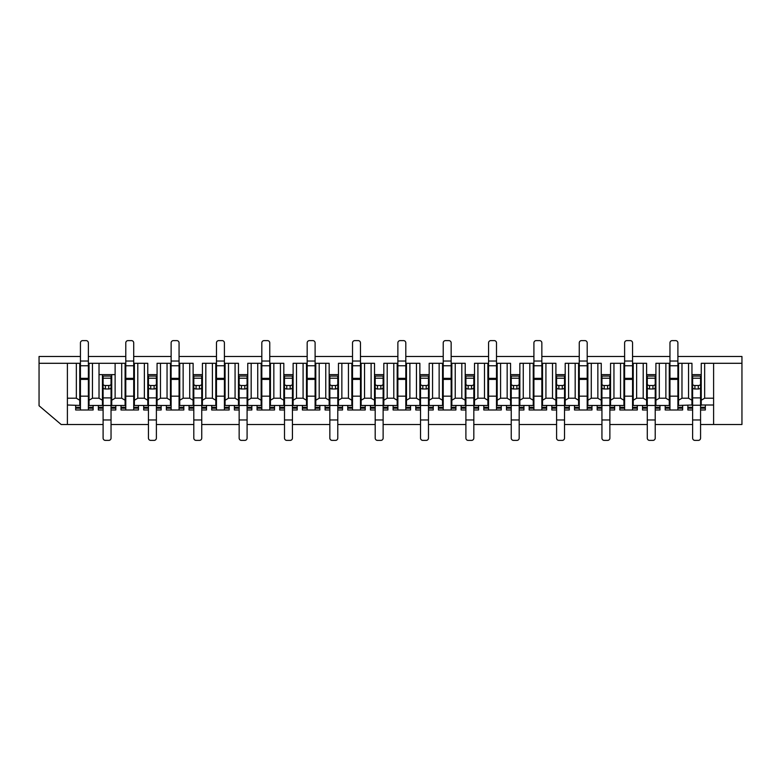 <?xml version="1.0" encoding="UTF-8"?>
<svg xmlns="http://www.w3.org/2000/svg" width="781" height="781" viewBox="0 0 781 781"><rect width="100%" height="100%" fill="white"/><g stroke="black" fill="none" stroke-linecap="round" stroke-linejoin="round"><path stroke-width="1.17" d="M691.956 363.292L691.956 400.253L688.549 398.212L688.549 363.292L691.956 363.292M677.898 396.172L669.961 396.172L669.961 379.39L677.898 379.39L677.898 405.466L691.956 405.007L691.956 400.253M701.25 400.253L701.25 363.292L704.647 363.292L704.647 398.212L701.25 400.253L701.25 405.007L713.609 405.007M125.097 374.626L125.78 374.626M133.717 374.626L134.391 374.626M147.775 374.626L157.069 374.626M170.443 374.626L171.127 374.626M179.064 374.626L179.747 374.626M193.122 374.626L202.416 374.626M215.8 374.626L216.474 374.626M224.411 374.626L225.094 374.626M238.469 374.626L247.762 374.626M261.147 374.626L261.82 374.626M269.757 374.626L270.441 374.626M283.815 374.626L293.119 374.626M306.494 374.626L307.177 374.626M315.104 374.626L315.788 374.626M329.162 374.626L338.466 374.626M351.84 374.626L352.524 374.626M360.461 374.626L361.134 374.626M374.519 374.626L383.813 374.626M397.187 374.626L397.871 374.626M405.808 374.626L406.481 374.626M419.866 374.626L429.159 374.626M442.534 374.626L443.217 374.626M451.154 374.626L451.838 374.626M465.212 374.626L474.506 374.626M487.881 374.626L488.564 374.626M496.501 374.626L497.185 374.626M510.559 374.626L519.853 374.626M533.238 374.626L533.911 374.626M541.848 374.626L542.531 374.626M555.906 374.626L565.2 374.626M578.584 374.626L579.258 374.626M587.195 374.626L587.878 374.626M601.253 374.626L610.557 374.626M623.931 374.626L624.615 374.626M632.551 374.626L633.225 374.626M646.609 374.626L655.903 374.626M669.278 374.626L669.961 374.626M677.898 374.626L678.572 374.626M691.956 374.626L701.25 374.626M704.647 363.292L741.95 363.292L741.95 356.487L677.898 356.487M669.961 356.487L632.551 356.487M624.615 356.487L587.195 356.487M579.258 356.487L541.848 356.487M533.911 356.487L496.501 356.487M488.564 356.487L451.154 356.487M443.217 356.487L405.808 356.487M397.871 356.487L360.461 356.487M352.524 356.487L315.104 356.487M307.177 356.487L269.757 356.487M261.82 356.487L224.411 356.487M216.474 356.487L179.064 356.487M171.127 356.487L133.717 356.487M125.78 356.487L88.37 356.487M80.433 356.487L39.05 356.487L39.05 363.292L79.75 363.292L79.75 400.253L76.353 398.212L76.353 363.292M79.75 374.626L80.433 374.626M88.37 374.626L89.044 374.626M691.956 405.241L701.25 405.241M669.961 396.172L669.961 409.996L677.898 409.996L677.898 408.19L682.653 408.19L682.653 409.996L677.898 409.996M632.551 396.172L624.615 396.172L624.615 379.39L632.551 379.39L632.551 405.466L669.961 405.466M624.615 396.172L624.615 409.996L632.551 409.996L632.551 408.19L637.306 408.19L637.306 409.996L632.551 409.996M587.195 396.172L579.258 396.172L579.258 379.39L587.195 379.39L587.195 405.466L624.615 405.466M579.258 396.172L579.258 409.996L587.195 409.996L587.195 408.19L591.959 408.19L591.959 409.996L587.195 409.996M541.848 396.172L533.911 396.172L533.911 379.39L541.848 379.39L541.848 405.466L579.258 405.466M533.911 396.172L533.911 409.996L541.848 409.996L541.848 408.19L546.612 408.19L546.612 409.996L541.848 409.996M496.501 396.172L488.564 396.172L488.564 379.39L496.501 379.39L496.501 405.466L533.911 405.466M488.564 396.172L488.564 409.996L496.501 409.996L496.501 408.19L501.265 408.19L501.265 409.996L496.501 409.996M451.154 396.172L443.217 396.172L443.217 379.39L451.154 379.39L451.154 405.466L488.564 405.466M443.217 396.172L443.217 409.996L451.154 409.996L451.154 408.19L455.919 408.19L455.919 409.996L451.154 409.996M405.808 396.172L397.871 396.172L397.871 379.39L405.808 379.39L405.808 405.466L443.217 405.466M397.871 396.172L397.871 409.996L405.808 409.996L405.808 408.19L410.562 408.19L410.562 409.996L405.808 409.996M360.461 396.172L352.524 396.172L352.524 379.39L360.461 379.39L360.461 405.466L397.871 405.466M352.524 396.172L352.524 409.996L360.461 409.996L360.461 408.19L365.215 408.19L365.215 409.996L360.461 409.996M315.104 396.172L307.177 396.172L307.177 379.39L315.104 379.39L315.104 405.466L352.524 405.466M307.177 396.172L307.177 409.996L315.104 409.996L315.104 408.19L319.868 408.19L319.868 409.996L315.104 409.996M269.757 396.172L261.82 396.172L261.82 379.39L269.757 379.39L269.757 405.466L307.177 405.466M261.82 396.172L261.82 409.996L269.757 409.996L269.757 408.19L274.522 408.19L274.522 409.996L269.757 409.996M224.411 396.172L216.474 396.172L216.474 379.39L224.411 379.39L224.411 405.466L261.82 405.466M216.474 396.172L216.474 409.996L224.411 409.996L224.411 408.19L229.175 408.19L229.175 409.996L224.411 409.996M179.064 396.172L171.127 396.172L171.127 379.39L179.064 379.39L179.064 405.466L216.474 405.466M171.127 396.172L171.127 409.996L179.064 409.996L179.064 408.19L183.828 408.19L183.828 409.996L179.064 409.996M133.717 396.172L125.78 396.172L125.78 379.39L133.717 379.39L133.717 405.466L171.127 405.466M125.78 396.172L125.78 409.996L133.717 409.996L133.717 408.19L138.481 408.19L138.481 409.996L133.717 409.996M88.37 396.172L80.433 396.172L80.433 379.39L88.37 379.39L88.37 405.466L125.78 405.466M80.433 396.172L80.433 409.996L88.37 409.996L88.37 408.19L93.124 408.19L93.124 409.996L88.37 409.996M67.391 405.007L80.433 405.466M713.609 363.292L713.609 424.513L700.567 424.513M692.63 424.513L655.22 424.513M647.283 424.513L609.873 424.513M601.936 424.513L564.526 424.513M556.589 424.513L519.18 424.513M511.243 424.513L473.823 424.513M465.896 424.513L428.476 424.513M420.539 424.513L383.129 424.513M375.192 424.513L337.782 424.513M329.846 424.513L292.436 424.513M284.499 424.513L247.089 424.513M239.152 424.513L201.742 424.513M193.805 424.513L156.385 424.513M148.449 424.513L111.039 424.513M103.102 424.513L67.391 424.513L67.391 363.292M681.979 398.212L678.572 400.253L678.572 363.292L681.979 363.292L681.979 398.212L688.549 398.212M681.979 363.292L688.549 363.292M678.572 400.253L678.572 405.007M704.647 398.212L713.609 398.212M669.278 363.292L669.278 400.253L665.881 398.212L665.881 363.292L669.278 363.292M669.278 405.007L669.278 400.253M659.301 398.212L655.903 400.253L655.903 363.292L659.301 363.292L659.301 398.212L665.881 398.212M659.301 363.292L665.881 363.292M655.903 400.253L655.903 405.007M646.609 363.292L646.609 400.253L643.202 398.212L643.202 363.292L646.609 363.292M646.609 405.007L646.609 400.253M636.632 398.212L633.225 400.253L633.225 363.292L636.632 363.292L636.632 398.212L643.202 398.212M636.632 363.292L643.202 363.292M633.225 400.253L633.225 405.007M623.931 363.292L623.931 400.253L620.534 398.212L620.534 363.292L623.931 363.292M623.931 405.007L623.931 400.253M613.954 398.212L610.557 400.253L610.557 363.292L613.954 363.292L613.954 398.212L620.534 398.212M613.954 363.292L620.534 363.292M610.557 400.253L610.557 405.007M601.253 363.292L601.253 400.253L597.855 398.212L597.855 363.292L601.253 363.292M601.253 405.007L601.253 400.253M591.276 398.212L587.878 400.253L587.878 363.292L591.276 363.292L591.276 398.212L597.855 398.212M591.276 363.292L597.855 363.292M587.878 400.253L587.878 405.007M578.584 363.292L578.584 400.253L575.177 398.212L575.177 363.292L578.584 363.292M578.584 405.007L578.584 400.253M568.607 398.212L565.2 400.253L565.2 363.292L568.607 363.292L568.607 398.212L575.177 398.212M568.607 363.292L575.177 363.292M565.2 400.253L565.2 405.007M555.906 363.292L555.906 400.253L552.509 398.212L552.509 363.292L555.906 363.292M555.906 405.007L555.906 400.253M545.929 398.212L542.531 400.253L542.531 363.292L545.929 363.292L545.929 398.212L552.509 398.212M545.929 363.292L552.509 363.292M542.531 400.253L542.531 405.007M533.238 363.292L533.238 400.253L529.83 398.212L529.83 363.292L533.238 363.292M533.238 405.007L533.238 400.253M523.26 398.212L519.853 400.253L519.853 363.292L523.26 363.292L523.26 398.212L529.83 398.212M523.26 363.292L529.83 363.292M519.853 400.253L519.853 405.007M510.559 363.292L510.559 400.253L507.162 398.212L507.162 363.292L510.559 363.292M510.559 405.007L510.559 400.253M500.582 398.212L497.185 400.253L497.185 363.292L500.582 363.292L500.582 398.212L507.162 398.212M500.582 363.292L507.162 363.292M497.185 400.253L497.185 405.007M487.881 363.292L487.881 400.253L484.484 398.212L484.484 363.292L487.881 363.292M487.881 405.007L487.881 400.253M477.913 398.212L474.506 400.253L474.506 363.292L477.913 363.292L477.913 398.212L484.484 398.212M477.913 363.292L484.484 363.292M474.506 400.253L474.506 405.007M465.212 363.292L465.212 400.253L461.815 398.212L461.815 363.292L465.212 363.292M465.212 405.007L465.212 400.253M455.235 398.212L451.838 400.253L451.838 363.292L455.235 363.292L455.235 398.212L461.815 398.212M455.235 363.292L461.815 363.292M451.838 400.253L451.838 405.007M442.534 363.292L442.534 400.253L439.137 398.212L439.137 363.292L442.534 363.292M442.534 405.007L442.534 400.253M432.557 398.212L429.159 400.253L429.159 363.292L432.557 363.292L432.557 398.212L439.137 398.212M432.557 363.292L439.137 363.292M429.159 400.253L429.159 405.007M419.866 363.292L419.866 400.253L416.458 398.212L416.458 363.292L419.866 363.292M419.866 405.007L419.866 400.253M409.888 398.212L406.481 400.253L406.481 363.292L409.888 363.292L409.888 398.212L416.458 398.212M409.888 363.292L416.458 363.292M406.481 400.253L406.481 405.007M397.187 363.292L397.187 400.253L393.79 398.212L393.79 363.292L397.187 363.292M397.187 405.007L397.187 400.253M387.21 398.212L383.813 400.253L383.813 363.292L387.21 363.292L387.21 398.212L393.79 398.212M387.21 363.292L393.79 363.292M383.813 400.253L383.813 405.007M374.519 363.292L374.519 400.253L371.112 398.212L371.112 363.292L374.519 363.292M374.519 405.007L374.519 400.253M364.542 398.212L361.134 400.253L361.134 363.292L364.542 363.292L364.542 398.212L371.112 398.212M364.542 363.292L371.112 363.292M361.134 400.253L361.134 405.007M351.84 363.292L351.84 400.253L348.443 398.212L348.443 363.292L351.84 363.292M351.84 405.007L351.84 400.253M341.863 398.212L338.466 400.253L338.466 363.292L341.863 363.292L341.863 398.212L348.443 398.212M341.863 363.292L348.443 363.292M338.466 400.253L338.466 405.007M329.162 363.292L329.162 400.253L325.765 398.212L325.765 363.292L329.162 363.292M329.162 405.007L329.162 400.253M319.185 398.212L315.788 400.253L315.788 363.292L319.185 363.292L319.185 398.212L325.765 398.212M319.185 363.292L325.765 363.292M315.788 400.253L315.788 405.007M306.494 363.292L306.494 400.253L303.087 398.212L303.087 363.292L306.494 363.292M306.494 405.007L306.494 400.253M296.516 398.212L293.119 400.253L293.119 363.292L296.516 363.292L296.516 398.212L303.087 398.212M296.516 363.292L303.087 363.292M293.119 400.253L293.119 405.007M283.815 363.292L283.815 400.253L280.418 398.212L280.418 363.292L283.815 363.292M283.815 405.007L283.815 400.253M273.838 398.212L270.441 400.253L270.441 363.292L273.838 363.292L273.838 398.212L280.418 398.212M273.838 363.292L280.418 363.292M270.441 400.253L270.441 405.007M261.147 363.292L261.147 400.253L257.74 398.212L257.74 363.292L261.147 363.292M261.147 405.007L261.147 400.253M251.17 398.212L247.762 400.253L247.762 363.292L251.17 363.292L251.17 398.212L257.74 398.212M251.17 363.292L257.74 363.292M247.762 400.253L247.762 405.007M238.469 363.292L238.469 400.253L235.071 398.212L235.071 363.292L238.469 363.292M238.469 405.007L238.469 400.253M228.491 398.212L225.094 400.253L225.094 363.292L228.491 363.292L228.491 398.212L235.071 398.212M228.491 363.292L235.071 363.292M225.094 400.253L225.094 405.007M215.8 363.292L215.8 400.253L212.393 398.212L212.393 363.292L215.8 363.292M215.8 405.007L215.8 400.253M205.823 398.212L202.416 400.253L202.416 363.292L205.823 363.292L205.823 398.212L212.393 398.212M205.823 363.292L212.393 363.292M202.416 400.253L202.416 405.007M193.122 363.292L193.122 400.253L189.724 398.212L189.724 363.292L193.122 363.292M193.122 405.007L193.122 400.253M183.144 398.212L179.747 400.253L179.747 363.292L183.144 363.292L183.144 398.212L189.724 398.212M183.144 363.292L189.724 363.292M179.747 400.253L179.747 405.007M170.443 363.292L170.443 400.253L167.046 398.212L167.046 363.292L170.443 363.292M170.443 405.007L170.443 400.253M160.466 398.212L157.069 400.253L157.069 363.292L160.466 363.292L160.466 398.212L167.046 398.212M160.466 363.292L167.046 363.292M157.069 400.253L157.069 405.007M147.775 363.292L147.775 400.253L144.368 398.212L144.368 363.292L147.775 363.292M147.775 405.007L147.775 400.253M137.798 398.212L134.391 400.253L134.391 363.292L137.798 363.292L137.798 398.212L144.368 398.212M137.798 363.292L144.368 363.292M134.391 400.253L134.391 405.007M125.097 363.292L125.097 400.253L121.699 398.212L121.699 363.292L125.097 363.292M125.097 405.007L125.097 400.253M92.451 363.292L92.451 398.212L89.044 400.253L89.044 363.292L115.119 363.292L115.119 398.212L121.699 398.212M115.119 363.292L121.699 363.292M115.119 398.212L111.722 400.253L111.722 405.007M102.428 374.626L102.428 400.253L99.021 398.212L99.021 363.292M102.428 405.007L102.428 400.253M111.722 400.253L111.722 374.626M92.451 398.212L99.021 398.212M89.044 400.253L89.044 405.007M79.75 405.007L79.75 400.253M67.391 398.212L76.353 398.212M741.95 363.292L741.95 424.513L713.609 424.513M67.391 424.513L61.162 424.513L39.05 405.739L39.05 363.292M115.119 374.626L99.021 374.626M80.433 379.39L80.433 365.762L88.37 365.762L88.37 342.888A2.265 2.265 0 0 0 86.095 340.614L82.698 340.614A2.265 2.265 0 0 0 80.433 342.888L80.433 365.762M88.37 379.39L88.37 365.762M80.433 409.996L75.669 409.996L75.669 408.19L80.433 408.19M88.37 405.466L88.37 408.19M88.37 407.282L93.124 407.282L93.124 408.19M93.124 407.282L93.124 405.466M75.669 405.466L75.669 408.19M80.433 407.282L75.669 407.282M624.615 379.39L624.615 365.762L632.551 365.762L632.551 342.888A2.265 2.265 0 0 0 630.277 340.614L626.879 340.614A2.265 2.265 0 0 0 624.615 342.888L624.615 365.762M632.551 379.39L632.551 365.762M624.615 409.996L619.85 409.996L619.85 408.19L624.615 408.19M632.551 405.466L632.551 408.19M632.551 407.282L637.306 407.282L637.306 408.19M637.306 407.282L637.306 405.466M619.85 405.466L619.85 408.19M624.615 407.282L619.85 407.282M216.474 379.39L216.474 365.762L224.411 365.762L224.411 342.888A2.265 2.265 0 0 0 222.146 340.614L218.739 340.614A2.265 2.265 0 0 0 216.474 342.888L216.474 365.762M224.411 379.39L224.411 365.762M216.474 409.996L211.71 409.996L211.71 408.19L216.474 408.19M224.411 405.466L224.411 408.19M224.411 407.282L229.175 407.282L229.175 408.19M229.175 407.282L229.175 405.466M211.71 405.466L211.71 408.19M216.474 407.282L211.71 407.282M375.192 419.973L383.129 419.973L383.129 438.112A2.265 2.265 0 0 1 380.864 440.386L377.467 440.386A2.265 2.265 0 0 1 375.192 438.112L375.192 381.675M375.192 384.047A2.265 1.464 -0 0 0 377.467 385.511L380.864 385.511L380.864 388.977L377.467 388.977A2.265 1.464 -0 0 1 375.192 387.513L375.192 378.219L383.129 378.219L383.129 376.071L375.192 376.071L375.192 378.219M380.864 388.977A2.265 1.464 -0 0 0 383.129 387.513L383.129 378.219M383.129 419.973L383.129 387.249M383.129 407.282L387.893 407.282L387.893 409.996L383.129 409.996M375.192 409.996L370.438 409.996L370.438 408.19L375.192 408.19M380.864 385.511A2.265 1.464 -0 0 0 383.129 384.047M383.129 408.19L387.893 408.19M387.893 407.282L387.893 405.466M370.438 405.466L370.438 408.19M375.192 407.282L370.438 407.282M239.152 419.973L247.089 419.973L247.089 438.112A2.265 2.265 0 0 1 244.814 440.386L241.417 440.386A2.265 2.265 0 0 1 239.152 438.112L239.152 381.675M239.152 384.047A2.265 1.464 -0 0 0 241.417 385.511L244.814 385.511L244.814 388.977L241.417 388.977A2.265 1.464 -0 0 1 239.152 387.513L239.152 378.219L247.089 378.219L247.089 376.071L239.152 376.071L239.152 378.219M244.814 388.977A2.265 1.464 -0 0 0 247.089 387.513L247.089 378.219M247.089 419.973L247.089 381.675M247.089 407.282L251.843 407.282L251.843 409.996L247.089 409.996M239.152 409.996L234.388 409.996L234.388 408.19L239.152 408.19M244.814 385.511A2.265 1.464 -0 0 0 247.089 384.047M247.089 408.19L251.843 408.19M251.843 407.282L251.843 405.466M234.388 405.466L234.388 408.19M239.152 407.282L234.388 407.282M307.177 379.39L307.177 365.762L315.104 365.762L315.104 342.888A2.265 2.265 0 0 0 312.839 340.614L309.442 340.614A2.265 2.265 0 0 0 307.177 342.888L307.177 365.762M315.104 379.39L315.104 365.762M307.177 409.996L302.413 409.996L302.413 408.19L307.177 408.19M315.104 405.466L315.104 408.19M315.104 407.282L319.868 407.282L319.868 408.19M319.868 407.282L319.868 405.466M302.413 405.466L302.413 408.19M307.177 407.282L302.413 407.282M533.911 379.39L533.911 365.762L541.848 365.762L541.848 342.888A2.265 2.265 0 0 0 539.583 340.614L536.186 340.614A2.265 2.265 0 0 0 533.911 342.888L533.911 365.762M541.848 379.39L541.848 365.762M533.911 409.996L529.157 409.996L529.157 408.19L533.911 408.19M541.848 405.466L541.848 408.19M541.848 407.282L546.612 407.282L546.612 408.19M546.612 407.282L546.612 405.466M529.157 405.466L529.157 408.19M533.911 407.282L529.157 407.282M511.243 419.973L519.18 419.973L519.18 438.112A2.265 2.265 0 0 1 516.905 440.386L513.507 440.386A2.265 2.265 0 0 1 511.243 438.112L511.243 381.675M511.243 384.047A2.265 1.464 -0 0 0 513.507 385.511L516.905 385.511L516.905 388.977L513.507 388.977A2.265 1.464 -0 0 1 511.243 387.513L511.243 378.219L519.18 378.219L519.18 376.071L511.243 376.071L511.243 378.219M516.905 388.977A2.265 1.464 -0 0 0 519.18 387.513L519.18 378.219M519.18 419.973L519.18 381.675M519.18 407.282L523.934 407.282L523.934 409.996L519.18 409.996M511.243 409.996L506.478 409.996L506.478 408.19L511.243 408.19M516.905 385.511A2.265 1.464 -0 0 0 519.18 384.047M519.18 408.19L523.934 408.19M523.934 407.282L523.934 405.466M506.478 405.466L506.478 408.19M511.243 407.282L506.478 407.282M556.589 419.973L564.526 419.973L564.526 438.112A2.265 2.265 0 0 1 562.261 440.386L558.854 440.386A2.265 2.265 0 0 1 556.589 438.112L556.589 381.675M556.589 384.047A2.265 1.464 -0 0 0 558.854 385.511L562.261 385.511L562.261 388.977L558.854 388.977A2.265 1.464 -0 0 1 556.589 387.513L556.589 378.219L564.526 378.219L564.526 376.071L556.589 376.071L556.589 378.219M562.261 388.977A2.265 1.464 -0 0 0 564.526 387.513L564.526 378.219M564.526 419.973L564.526 387.249M564.526 407.282L569.29 407.282L569.29 409.996L564.526 409.996M556.589 409.996L551.825 409.996L551.825 408.19L556.589 408.19M562.261 385.511A2.265 1.464 -0 0 0 564.526 384.047M564.526 408.19L569.29 408.19M569.29 407.282L569.29 405.466M551.825 405.466L551.825 408.19M556.589 407.282L551.825 407.282M329.846 419.973L337.782 419.973L337.782 438.112A2.265 2.265 0 0 1 335.518 440.386L332.11 440.386A2.265 2.265 0 0 1 329.846 438.112L329.846 381.675M329.846 384.047A2.265 1.464 -0 0 0 332.11 385.511L335.518 385.511L335.518 388.977L332.11 388.977A2.265 1.464 -0 0 1 329.846 387.513L329.846 378.219L337.782 378.219L337.782 376.071L329.846 376.071L329.846 378.219M335.518 388.977A2.265 1.464 -0 0 0 337.782 387.513L337.782 378.219M337.782 419.973L337.782 387.249M337.782 407.282L342.547 407.282L342.547 409.996L337.782 409.996M329.846 409.996L325.081 409.996L325.081 408.19L329.846 408.19M335.518 385.511A2.265 1.464 -0 0 0 337.782 384.047M337.782 408.19L342.547 408.19M342.547 407.282L342.547 405.466M325.081 405.466L325.081 408.19M329.846 407.282L325.081 407.282M284.499 419.973L292.436 419.973L292.436 438.112A2.265 2.265 0 0 1 290.171 440.386L286.764 440.386A2.265 2.265 0 0 1 284.499 438.112L284.499 381.675M284.499 384.047A2.265 1.464 -0 0 0 286.764 385.511L290.171 385.511L290.171 388.977L286.764 388.977A2.265 1.464 -0 0 1 284.499 387.513L284.499 378.219L292.436 378.219L292.436 376.071L284.499 376.071L284.499 378.219M290.171 388.977A2.265 1.464 -0 0 0 292.436 387.513L292.436 378.219M292.436 419.973L292.436 381.675M292.436 407.282L297.2 407.282L297.2 409.996L292.436 409.996M284.499 409.996L279.735 409.996L279.735 408.19L284.499 408.19M290.171 385.511A2.265 1.464 -0 0 0 292.436 384.047M292.436 408.19L297.2 408.19M297.2 407.282L297.2 405.466M279.735 405.466L279.735 408.19M284.499 407.282L279.735 407.282M261.82 379.39L261.82 365.762L269.757 365.762L269.757 342.888A2.265 2.265 0 0 0 267.493 340.614L264.095 340.614A2.265 2.265 0 0 0 261.82 342.888L261.82 365.762M269.757 379.39L269.757 365.762M261.82 409.996L257.066 409.996L257.066 408.19L261.82 408.19M269.757 405.466L269.757 408.19M269.757 407.282L274.522 407.282L274.522 408.19M274.522 407.282L274.522 405.466M257.066 405.466L257.066 408.19M261.82 407.282L257.066 407.282M443.217 379.39L443.217 365.762L451.154 365.762L451.154 342.888A2.265 2.265 0 0 0 448.89 340.614L445.482 340.614A2.265 2.265 0 0 0 443.217 342.888L443.217 365.762M451.154 379.39L451.154 365.762M443.217 409.996L438.453 409.996L438.453 408.19L443.217 408.19M451.154 405.466L451.154 408.19M451.154 407.282L455.919 407.282L455.919 408.19M455.919 407.282L455.919 405.466M438.453 405.466L438.453 408.19M443.217 407.282L438.453 407.282M579.258 379.39L579.258 365.762L587.195 365.762L587.195 342.888A2.265 2.265 0 0 0 584.93 340.614L581.533 340.614A2.265 2.265 0 0 0 579.258 342.888L579.258 365.762M587.195 379.39L587.195 365.762M579.258 409.996L574.504 409.996L574.504 408.19L579.258 408.19M587.195 405.466L587.195 408.19M587.195 407.282L591.959 407.282L591.959 408.19M591.959 407.282L591.959 405.466M574.504 405.466L574.504 408.19M579.258 407.282L574.504 407.282M465.896 419.973L473.823 419.973L473.823 438.112A2.265 2.265 0 0 1 471.558 440.386L468.161 440.386A2.265 2.265 0 0 1 465.896 438.112L465.896 381.675M465.896 384.047A2.265 1.464 -0 0 0 468.161 385.511L471.558 385.511L471.558 388.977L468.161 388.977A2.265 1.464 -0 0 1 465.896 387.513L465.896 378.219L473.823 378.219L473.823 376.071L465.896 376.071L465.896 378.219M471.558 388.977A2.265 1.464 -0 0 0 473.823 387.513L473.823 378.219M473.823 419.973L473.823 387.249M473.823 407.282L478.587 407.282L478.587 409.996L473.823 409.996M465.896 409.996L461.132 409.996L461.132 408.19L465.896 408.19M471.558 385.511A2.265 1.464 -0 0 0 473.823 384.047M473.823 408.19L478.587 408.19M478.587 407.282L478.587 405.466M461.132 405.466L461.132 408.19M465.896 407.282L461.132 407.282M601.936 419.973L609.873 419.973L609.873 438.112A2.265 2.265 0 0 1 607.608 440.386L604.201 440.386A2.265 2.265 0 0 1 601.936 438.112L601.936 387.249M601.936 384.047A2.265 1.464 -0 0 0 604.201 385.511L607.608 385.511L607.608 388.977L604.201 388.977A2.265 1.464 -0 0 1 601.936 387.513L601.936 378.219L609.873 378.219L609.873 376.071L601.936 376.071L601.936 378.219M607.608 388.977A2.265 1.464 -0 0 0 609.873 387.513L609.873 378.219M609.873 419.973L609.873 387.249M609.873 407.282L614.637 407.282L614.637 409.996L609.873 409.996M601.936 409.996L597.172 409.996L597.172 408.19L601.936 408.19M607.608 385.511A2.265 1.464 -0 0 0 609.873 384.047M609.873 408.19L614.637 408.19M614.637 407.282L614.637 405.466M597.172 405.466L597.172 408.19M601.936 407.282L597.172 407.282M488.564 379.39L488.564 365.762L496.501 365.762L496.501 342.888A2.265 2.265 0 0 0 494.236 340.614L490.829 340.614A2.265 2.265 0 0 0 488.564 342.888L488.564 365.762M496.501 379.39L496.501 365.762M488.564 409.996L483.8 409.996L483.8 408.19L488.564 408.19M496.501 405.466L496.501 408.19M496.501 407.282L501.265 407.282L501.265 408.19M501.265 407.282L501.265 405.466M483.8 405.466L483.8 408.19M488.564 407.282L483.8 407.282M103.102 419.973L111.039 419.973L111.039 438.112A2.265 2.265 0 0 1 108.774 440.386L105.376 440.386A2.265 2.265 0 0 1 103.102 438.112L103.102 387.249M103.102 384.047A2.265 1.464 -0 0 0 105.376 385.511L108.774 385.511L108.774 388.977L105.376 388.977A2.265 1.464 -0 0 1 103.102 387.513L103.102 378.219L111.039 378.219L111.039 376.071L103.102 376.071L103.102 378.219M108.774 388.977A2.265 1.464 -0 0 0 111.039 387.513L111.039 378.219M111.039 419.973L111.039 387.249M111.039 407.282L115.803 407.282L115.803 409.996L111.039 409.996M103.102 409.996L98.347 409.996L98.347 408.19L103.102 408.19M108.774 385.511A2.265 1.464 -0 0 0 111.039 384.047M111.039 408.19L115.803 408.19M115.803 407.282L115.803 405.466M98.347 405.466L98.347 408.19M103.102 407.282L98.347 407.282M420.539 419.973L428.476 419.973L428.476 438.112A2.265 2.265 0 0 1 426.211 440.386L422.814 440.386A2.265 2.265 0 0 1 420.539 438.112L420.539 381.675M420.539 384.047A2.265 1.464 -0 0 0 422.814 385.511L426.211 385.511L426.211 388.977L422.814 388.977A2.265 1.464 -0 0 1 420.539 387.513L420.539 378.219L428.476 378.219L428.476 376.071L420.539 376.071L420.539 378.219M426.211 388.977A2.265 1.464 -0 0 0 428.476 387.513L428.476 378.219M428.476 419.973L428.476 381.675M428.476 407.282L433.24 407.282L433.24 409.996L428.476 409.996M420.539 409.996L415.785 409.996L415.785 408.19L420.539 408.19M426.211 385.511A2.265 1.464 -0 0 0 428.476 384.047M428.476 408.19L433.24 408.19M433.24 407.282L433.24 405.466M415.785 405.466L415.785 408.19M420.539 407.282L415.785 407.282M352.524 379.39L352.524 365.762L360.461 365.762L360.461 342.888A2.265 2.265 0 0 0 358.186 340.614L354.789 340.614A2.265 2.265 0 0 0 352.524 342.888L352.524 365.762M360.461 379.39L360.461 365.762M352.524 409.996L347.76 409.996L347.76 408.19L352.524 408.19M360.461 405.466L360.461 408.19M360.461 407.282L365.215 407.282L365.215 408.19M365.215 407.282L365.215 405.466M347.76 405.466L347.76 408.19M352.524 407.282L347.76 407.282M397.871 379.39L397.871 365.762L405.808 365.762L405.808 342.888A2.265 2.265 0 0 0 403.533 340.614L400.136 340.614A2.265 2.265 0 0 0 397.871 342.888L397.871 365.762M405.808 379.39L405.808 365.762M397.871 409.996L393.107 409.996L393.107 408.19L397.871 408.19M405.808 405.466L405.808 408.19M405.808 407.282L410.562 407.282L410.562 408.19M410.562 407.282L410.562 405.466M393.107 405.466L393.107 408.19M397.871 407.282L393.107 407.282M125.78 379.39L125.78 365.762L133.717 365.762L133.717 342.888A2.265 2.265 0 0 0 131.452 340.614L128.045 340.614A2.265 2.265 0 0 0 125.78 342.888L125.78 365.762M133.717 379.39L133.717 365.762M125.78 409.996L121.016 409.996L121.016 408.19L125.78 408.19M133.717 405.466L133.717 408.19M133.717 407.282L138.481 407.282L138.481 408.19M138.481 407.282L138.481 405.466M121.016 405.466L121.016 408.19M125.78 407.282L121.016 407.282M193.805 419.973L201.742 419.973L201.742 438.112A2.265 2.265 0 0 1 199.467 440.386L196.07 440.386A2.265 2.265 0 0 1 193.805 438.112L193.805 387.249M193.805 384.047A2.265 1.464 -0 0 0 196.07 385.511L199.467 385.511L199.467 388.977L196.07 388.977A2.265 1.464 -0 0 1 193.805 387.513L193.805 378.219L201.742 378.219L201.742 376.071L193.805 376.071L193.805 378.219M199.467 388.977A2.265 1.464 -0 0 0 201.742 387.513L201.742 378.219M201.742 419.973L201.742 381.675M201.742 407.282L206.496 407.282L206.496 409.996L201.742 409.996M193.805 409.996L189.041 409.996L189.041 408.19L193.805 408.19M199.467 385.511A2.265 1.464 -0 0 0 201.742 384.047M201.742 408.19L206.496 408.19M206.496 407.282L206.496 405.466M189.041 405.466L189.041 408.19M193.805 407.282L189.041 407.282M171.127 379.39L171.127 365.762L179.064 365.762L179.064 342.888A2.265 2.265 0 0 0 176.799 340.614L173.392 340.614A2.265 2.265 0 0 0 171.127 342.888L171.127 365.762M179.064 379.39L179.064 365.762M171.127 409.996L166.363 409.996L166.363 408.19L171.127 408.19M179.064 405.466L179.064 408.19M179.064 407.282L183.828 407.282L183.828 408.19M183.828 407.282L183.828 405.466M166.363 405.466L166.363 408.19M171.127 407.282L166.363 407.282M148.449 419.973L156.385 419.973L156.385 438.112A2.265 2.265 0 0 1 154.121 440.386L150.723 440.386A2.265 2.265 0 0 1 148.449 438.112L148.449 387.249M148.449 384.047A2.265 1.464 -0 0 0 150.723 385.511L154.121 385.511L154.121 388.977L150.723 388.977A2.265 1.464 -0 0 1 148.449 387.513L148.449 378.219L156.385 378.219L156.385 376.071L148.449 376.071L148.449 378.219M154.121 388.977A2.265 1.464 -0 0 0 156.385 387.513L156.385 378.219M156.385 419.973L156.385 387.249M156.385 407.282L161.15 407.282L161.15 409.996L156.385 409.996M148.449 409.996L143.694 409.996L143.694 408.19L148.449 408.19M154.121 385.511A2.265 1.464 -0 0 0 156.385 384.047M156.385 408.19L161.15 408.19M161.15 407.282L161.15 405.466M143.694 405.466L143.694 408.19M148.449 407.282L143.694 407.282M647.283 419.973L655.22 419.973L655.22 438.112A2.265 2.265 0 0 1 652.955 440.386L649.548 440.386A2.265 2.265 0 0 1 647.283 438.112L647.283 387.249M647.283 384.047A2.265 1.464 -0 0 0 649.548 385.511L652.955 385.511L652.955 388.977L649.548 388.977A2.265 1.464 -0 0 1 647.283 387.513L647.283 378.219L655.22 378.219L655.22 376.071L647.283 376.071L647.283 378.219M652.955 388.977A2.265 1.464 -0 0 0 655.22 387.513L655.22 378.219M655.22 419.973L655.22 387.249M655.22 407.282L659.984 407.282L659.984 409.996L655.22 409.996M647.283 409.996L642.519 409.996L642.519 408.19L647.283 408.19M652.955 385.511A2.265 1.464 -0 0 0 655.22 384.047M655.22 408.19L659.984 408.19M659.984 407.282L659.984 405.466M642.519 405.466L642.519 408.19M647.283 407.282L642.519 407.282M669.961 379.39L669.961 365.762L677.898 365.762L677.898 342.888A2.265 2.265 0 0 0 675.624 340.614L672.226 340.614A2.265 2.265 0 0 0 669.961 342.888L669.961 365.762M677.898 379.39L677.898 365.762M669.961 409.996L665.197 409.996L665.197 408.19L669.961 408.19M677.898 405.466L677.898 408.19M677.898 407.282L682.653 407.282L682.653 408.19M682.653 407.282L682.653 405.466M665.197 405.466L665.197 408.19M669.961 407.282L665.197 407.282M692.63 419.973L700.567 419.973L700.567 438.112A2.265 2.265 0 0 1 698.302 440.386L694.905 440.386A2.265 2.265 0 0 1 692.63 438.112L692.63 381.675M692.63 384.047A2.265 1.464 -0 0 0 694.905 385.511L698.302 385.511L698.302 388.977L694.905 388.977A2.265 1.464 -0 0 1 692.63 387.513L692.63 378.219L700.567 378.219L700.567 376.071L692.63 376.071L692.63 378.219M698.302 388.977A2.265 1.464 -0 0 0 700.567 387.513L700.567 378.219M700.567 419.973L700.567 381.675M700.567 407.282L705.331 407.282L705.331 409.996L700.567 409.996M692.63 409.996L687.876 409.996L687.876 408.19L692.63 408.19M698.302 385.511A2.265 1.464 -0 0 0 700.567 384.047M700.567 408.19L705.331 408.19M705.331 407.282L705.331 405.466M687.876 405.466L687.876 408.19M692.63 407.282L687.876 407.282M88.37 361.027L80.433 361.027M88.37 378.336L80.433 378.336M632.551 361.027L624.615 361.027M632.551 378.336L624.615 378.336M224.411 361.027L216.474 361.027M224.411 378.336L216.474 378.336M377.467 388.977L377.467 385.511M375.192 397.89L383.129 397.89M375.192 388.694L376.139 388.694M382.192 388.694L383.129 388.694M241.417 388.977L241.417 385.511M239.152 397.89L247.089 397.89M239.152 388.694L240.089 388.694M246.142 388.694L247.089 388.694M315.104 361.027L307.177 361.027M315.104 378.336L307.177 378.336M541.848 361.027L533.911 361.027M541.848 378.336L533.911 378.336M513.507 388.977L513.507 385.511M511.243 397.89L519.18 397.89M511.243 388.694L512.18 388.694M518.233 388.694L519.18 388.694M558.854 388.977L558.854 385.511M556.589 397.89L564.526 397.89M556.589 388.694L557.527 388.694M563.589 388.694L564.526 388.694M332.11 388.977L332.11 385.511M329.846 397.89L337.782 397.89M329.846 388.694L330.783 388.694M336.845 388.694L337.782 388.694M286.764 388.977L286.764 385.511M284.499 397.89L292.436 397.89M284.499 388.694L285.436 388.694M291.498 388.694L292.436 388.694M269.757 361.027L261.82 361.027M269.757 378.336L261.82 378.336M451.154 361.027L443.217 361.027M451.154 378.336L443.217 378.336M587.195 361.027L579.258 361.027M587.195 378.336L579.258 378.336M468.161 388.977L468.161 385.511M465.896 397.89L473.823 397.89M465.896 388.694L466.833 388.694M472.886 388.694L473.823 388.694M604.201 388.977L604.201 385.511M601.936 397.89L609.873 397.89M601.936 388.694L602.873 388.694M608.936 388.694L609.873 388.694M496.501 361.027L488.564 361.027M496.501 378.336L488.564 378.336M105.376 388.977L105.376 385.511M103.102 397.89L111.039 397.89M103.102 388.694L104.049 388.694M110.101 388.694L111.039 388.694M422.814 388.977L422.814 385.511M420.539 397.89L428.476 397.89M420.539 388.694L421.486 388.694M427.539 388.694L428.476 388.694M360.461 361.027L352.524 361.027M360.461 378.336L352.524 378.336M405.808 361.027L397.871 361.027M405.808 378.336L397.871 378.336M133.717 361.027L125.78 361.027M133.717 378.336L125.78 378.336M196.07 388.977L196.07 385.511M193.805 397.89L201.742 397.89M193.805 388.694L194.742 388.694M200.795 388.694L201.742 388.694M179.064 361.027L171.127 361.027M179.064 378.336L171.127 378.336M150.723 388.977L150.723 385.511M148.449 397.89L156.385 397.89M148.449 388.694L149.396 388.694M155.448 388.694L156.385 388.694M649.548 388.977L649.548 385.511M647.283 397.89L655.22 397.89M647.283 388.694L648.23 388.694M654.283 388.694L655.22 388.694M677.898 361.027L669.961 361.027M677.898 378.336L669.961 378.336M694.905 388.977L694.905 385.511M692.63 397.89L700.567 397.89M692.63 388.694L693.577 388.694M699.63 388.694L700.567 388.694"/></g></svg>
